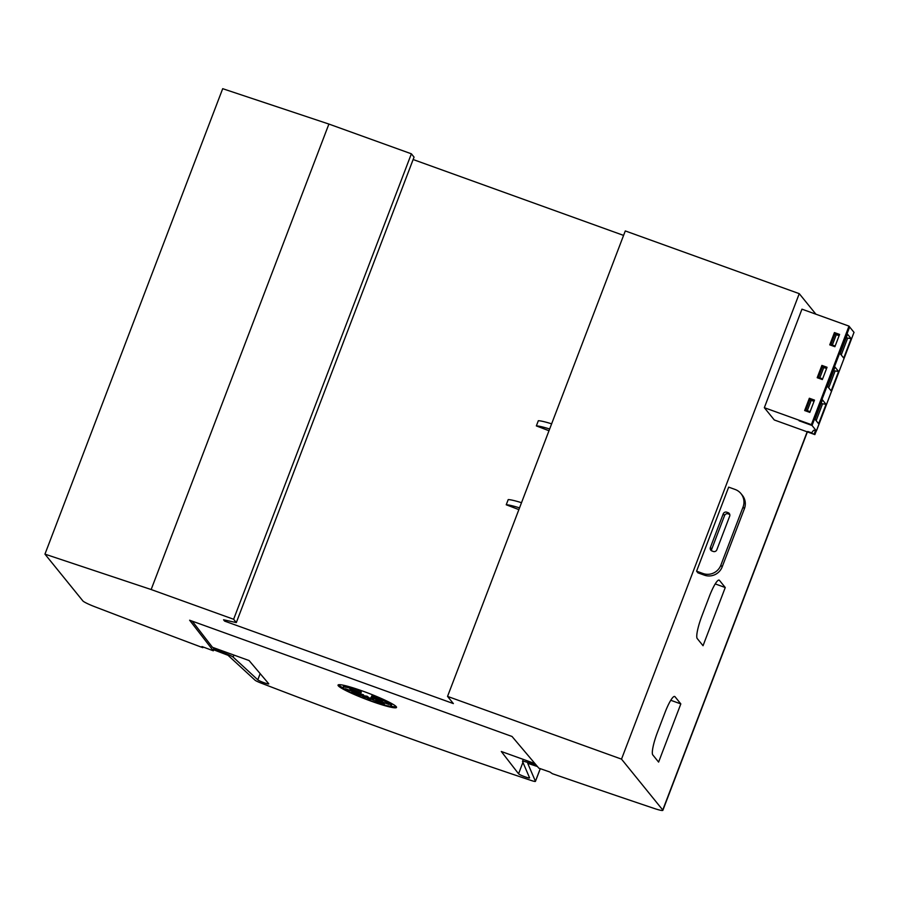 <?xml version="1.0" encoding="UTF-8"?>
<svg xmlns="http://www.w3.org/2000/svg" width="899" height="899" viewBox="0 0 899 899"><rect width="100%" height="100%" fill="white"/><g stroke="black" fill="none" stroke-linecap="round" stroke-linejoin="round"><path stroke-width="1.35" d="M537.49 766.555L527.724 763.33L535.433 781.298A6.956 0.719 20.9 0 1 535.433 781.377A6.956 0.719 20.9 0 1 531.163 780.467A695.792 72.426 20.9 0 1 398.043 734.202A695.792 72.426 20.9 0 1 260.935 683.026A6.956 0.719 20.9 0 1 255.058 680.206L228.043 655.304L213.704 649.797M534.984 763.599L501.294 751.485L518.566 773.792A5.911 0.618 -159.1 0 0 524.825 776.747A5.911 0.618 -159.1 0 0 529.59 777.916A5.911 0.618 -159.1 0 0 529.567 777.815L522.533 761.442A8.349 0.865 20.9 0 1 522.521 761.352A8.349 0.865 20.9 0 1 529.253 763.004A8.349 0.865 20.9 0 1 529.59 763.127L536.658 765.588M224.57 651.685L224.087 652.966A8.349 0.865 20.9 0 1 224.424 653.09A8.349 0.865 20.9 0 1 233.122 657.09L257.799 679.824A5.911 0.618 -159.1 0 0 263.991 682.701A5.911 0.618 -159.1 0 0 268.756 683.869A5.911 0.618 -159.1 0 0 268.666 683.689L249.09 660.551L212.467 647.302L192.229 621.153M343.373 688.083A31.308 3.259 20.9 0 1 338.586 684.746M371.309 701.231A31.308 3.259 20.9 0 1 338.035 685.094A31.308 3.259 20.9 0 1 363.252 691.286A31.308 3.259 20.9 0 1 396.526 707.434A31.308 3.259 20.9 0 1 371.309 701.231M370.478 700.681A25.79 2.686 20.9 0 1 343.07 687.387A25.79 2.686 20.9 0 1 351.138 688.398L360.802 693.343L349.587 688.376L358.555 692.848L350.071 689.612L357.622 692.927L345.34 688.724L358.128 693.556L351.925 691.904L360.016 694.657L353.88 693.668L362.994 696.04L362.713 696.95L366.601 697.512L370.197 700.332L370.298 698.849L384.738 704.794L375.771 700.332L384.255 703.569L376.703 700.254L388.986 704.456L376.187 699.624L382.39 701.265L374.299 698.523L380.446 699.501L371.332 697.13L377.67 697.961A25.79 2.686 20.9 0 1 391.245 705.782A25.79 2.686 20.9 0 1 370.478 700.681M351.52 687.375L351.138 688.398M343.07 687.387L343.564 686.094A25.79 2.686 20.9 0 1 346.239 685.903M373.804 699.074L370.793 697.557L370.298 698.849M360.297 693.916L363.488 694.747L363.207 695.657L367.095 696.219L370.332 698.759M367.095 696.219L366.601 697.512M363.207 695.657L362.713 696.95M363.488 694.747L362.994 696.04M358.611 692.713L360.51 693.354L360.016 694.657M358.42 692.792L358.128 693.556M353.116 687.87L361.297 692.05L360.802 693.343M376.097 699.467L374.006 698.545L373.512 699.838M376.209 699.175L375.771 700.332M374.512 697.961L374.299 698.523M376.591 696.467L371.826 695.837L371.332 697.13M378.007 697.062L377.67 697.961M389.896 702.569A25.79 2.686 20.9 0 1 391.739 704.49L391.245 705.782M396.347 706.805A31.308 3.259 20.9 0 1 390.571 706.097M696.579 571.18L728.673 487.134L735.112 489.461A13.912 13.62 141 0 1 743.057 507.036L720.841 565.224A13.912 13.62 141 0 1 703.018 573.506L696.579 571.18L697.916 572.832L704.366 575.158A13.912 13.62 -39 0 0 722.189 566.876L744.406 508.688A13.912 13.62 -39 0 0 742.327 495.282L740.99 493.63M729.673 516.183L716.84 549.795A2.787 2.719 141 0 1 713.267 551.458L711.986 550.986A2.787 2.719 141 0 1 710.39 547.48L723.234 513.857A2.787 2.719 141 0 1 726.797 512.205L728.078 512.666A2.787 2.719 141 0 1 729.673 516.183M729.752 514.464A2.787 2.719 -39 0 0 729.426 514.329L728.134 513.857A2.787 2.719 -39 0 0 724.572 515.52L711.738 549.132A2.787 2.719 -39 0 0 711.648 550.851M518.869 509.621L506.238 504.777A29.375 3.057 20.9 0 1 519.532 507.868M521.51 502.698A29.375 3.057 -159.1 0 0 508.205 499.608L506.238 504.777M548.986 430.745L536.355 425.912A29.375 3.057 20.9 0 1 549.649 429.003M551.626 423.834A29.375 3.057 -159.1 0 0 538.321 420.732L536.355 425.912M453.366 703.58L447.545 696.399L621.512 759.127L662.754 809.999A13.912 1.45 20.9 0 1 662.866 810.314A13.912 1.45 20.9 0 1 654.056 808.403A1600.321 166.585 20.9 0 1 552.391 773.702L549.885 772.016L538.827 768.162L512.025 736.472L189.633 620.22L213.321 650.797L201.949 646.561L202.848 647.673L201.241 647.089A1600.321 166.585 20.9 0 1 95.08 606.847A13.912 1.45 20.9 0 1 82.865 600.914L44.95 554.144L151.156 589.53L233.628 619.265L236.313 622.58L223.559 619.782L224.626 621.108L453.366 703.58M815.91 314.201L799.256 293.658L625.288 230.931L447.545 696.399M818.011 377.996L822.518 366.185L826.866 367.758M805.47 410.832L809.977 399.032L814.325 400.594M830.552 345.149L835.059 333.349L839.408 334.911M853.971 332.45L816.427 430.936L812.044 425.485L799.11 420.777L811.999 425.429L849.611 326.899L848.993 326.123L801.964 309.166L764.341 407.697L811.37 424.654L848.993 326.123M854.05 332.416L849.6 326.933M821.888 365.41L827.046 367.275L822.36 379.558L817.202 377.704L821.888 365.41L822.518 366.185M809.819 412.394L804.661 410.54L809.347 398.257L814.505 400.111L809.819 412.394M834.429 332.574L839.587 334.428L834.901 346.711L829.743 344.856L834.429 332.574L835.059 333.349M807.808 431.464L814.865 434.599L774.286 419.968L764.341 407.697M807.796 431.498L811.617 432.835L813.629 430.25L816.404 430.857L854.016 332.338M811.37 424.654L811.999 425.429M814.865 434.599L816.247 430.981M809.977 399.032L809.347 398.257M812.044 425.485L849.656 326.955M835.07 346.261L830.923 344.609L834.879 334.271L839.127 335.642M809.988 411.944L805.841 410.292L809.797 399.954L811.224 400.313L807.28 410.652L805.841 410.292M822.529 379.108L818.382 377.456L822.338 367.107L826.586 368.489M840.127 353.644L847.543 334.214L851.128 338.642L843.712 358.06L840.127 353.644M815.045 419.327L822.461 399.898L826.046 404.325L818.629 423.744L815.045 419.327M827.586 386.48L835.002 367.062L838.587 371.478L831.17 390.908L827.586 386.48M815.393 430.812L814.247 433.824M830.923 344.609L835.171 345.991M814.044 401.325L811.224 400.313M810.089 411.675L807.28 410.652M818.382 377.456L822.63 378.827M846.161 337.844L851.128 338.642M847.656 338.136L841.228 354.993M821.079 403.527L826.046 404.325M822.574 403.82L816.146 420.676M833.62 370.68L838.587 371.478M835.115 370.984L828.687 387.829M832.362 344.969L836.306 334.63M819.821 377.816L823.765 367.466M709.345 596.43A20.879 3.675 -70.2 0 1 719.11 580.113A20.879 3.675 -70.2 0 1 719.436 580.349L725.257 587.53L703.04 645.718L697.219 638.537A20.879 3.675 -70.2 0 1 701.939 615.826L709.345 596.43M664.9 712.795A20.879 3.675 -70.2 0 1 674.677 696.478A20.879 3.675 -70.2 0 1 675.003 696.725L680.824 703.906L658.607 762.082L652.786 754.902A20.879 3.675 -70.2 0 1 657.495 732.191L664.9 712.795M799.256 293.658L621.512 759.127M715.222 583.912L725.257 587.53M670.789 700.287L680.824 703.906M214.389 647.999L213.94 649.19L224.087 652.966M260.159 673.632L257.799 679.824M522.926 762.363L518.566 773.792M530.084 761.835L529.59 763.127M213.94 649.19L213.321 650.797M203.107 646.999L202.848 647.673M236.313 622.58L414.057 157.123L411.371 153.808L328.899 124.062L222.694 88.686L44.95 554.144M328.899 124.062L151.156 589.53M411.371 153.808L233.628 619.265M225.02 620.108L224.626 621.108M623.58 235.403L413.135 159.528M703.018 573.506L704.366 575.158M723.234 513.857L724.572 515.52M710.39 547.48L711.738 549.132M728.078 512.666L729.426 514.329M726.797 512.205L728.134 513.857M743.057 507.036L744.406 508.688M720.841 565.224L722.189 566.876M807.167 431.823L662.754 809.999M718.706 580.091L719.436 580.349M674.272 696.455L675.003 696.725M540.254 768.667L535.433 781.298M233.897 655.056L233.122 657.09M213.906 647.831L212.951 650.348M523.274 759.385L522.521 761.352M540.288 768.679L535.433 781.377M807.381 431.891L662.866 810.314"/></g></svg>
